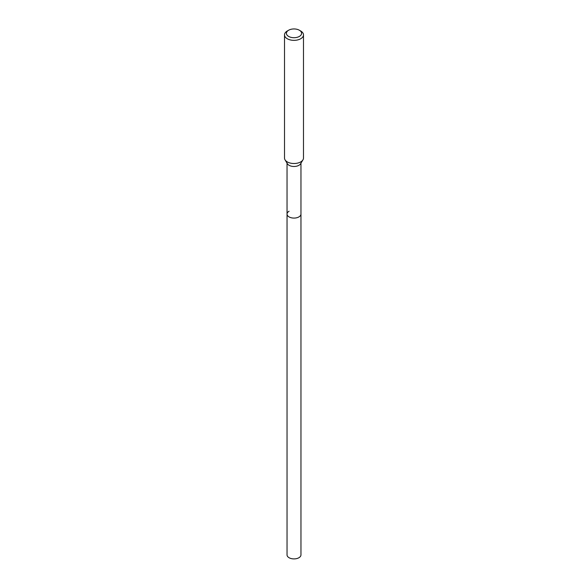 <?xml version="1.0" encoding="UTF-8"?>
<svg xmlns="http://www.w3.org/2000/svg" width="588" height="588" viewBox="0 0 588 588"><rect width="100%" height="100%" fill="white"/><g stroke="black" fill="none" stroke-linecap="round" stroke-linejoin="round"><path stroke-width="0.88" d="M287.04 163.148L287.04 554.888A6.96 4.013 0 0 0 291.339 558.6A6.96 4.013 0 0 0 298.917 557.733A6.96 4.013 0 0 0 300.96 554.888L300.96 214.069A6.96 4.013 180 0 1 298.917 216.906A6.96 4.013 180 0 1 291.339 217.781A6.96 4.013 180 0 1 287.04 214.069A6.96 4.013 180 0 1 289.083 211.224M302.96 159.84L300.571 163.795A6.96 4.013 180 0 1 298.917 165.309A6.96 4.013 180 0 1 287.429 163.795L285.04 159.84A9.489 5.476 0 0 0 300.711 161.913A9.489 5.476 0 0 0 302.96 159.84A9.489 5.476 0 0 0 303.489 158.04L303.489 34.876A9.489 5.476 180 0 1 300.711 38.749A9.489 5.476 180 0 1 290.369 39.94A9.489 5.476 180 0 1 284.511 34.876A9.489 5.476 180 0 1 287.289 31.002L288.635 30.231A7.593 4.381 180 0 1 299.365 30.231A7.593 4.381 180 0 1 299.365 36.427A7.593 4.381 180 0 1 288.635 36.427A7.593 4.381 180 0 1 288.635 30.231L287.289 31.002M287.04 214.069A6.96 4.013 0 0 0 291.339 217.781A6.96 4.013 0 0 0 298.917 216.906A6.96 4.013 0 0 0 300.96 214.069L300.96 163.148M284.511 34.876L284.511 158.04A9.489 5.476 0 0 0 285.04 159.84M299.365 30.231L300.711 31.002A9.489 5.476 180 0 1 303.489 34.876"/></g></svg>
